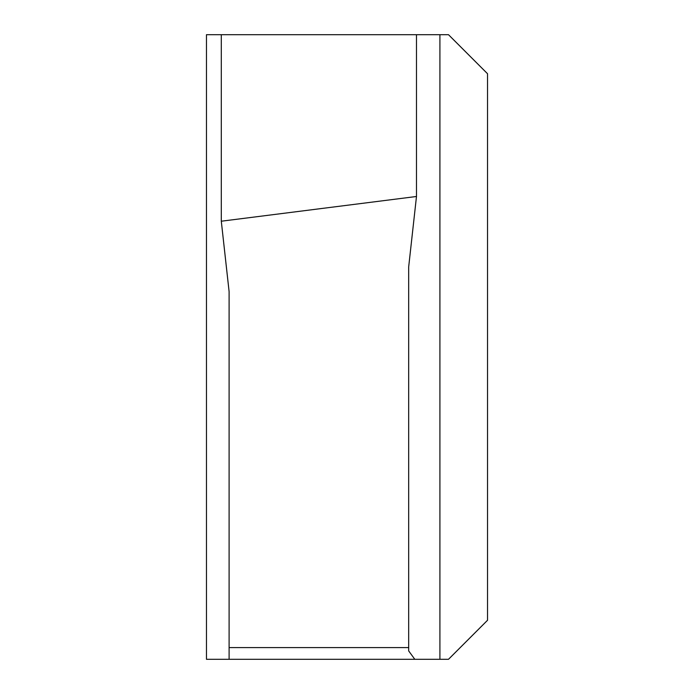 <?xml version="1.0" encoding="UTF-8"?>
<svg xmlns="http://www.w3.org/2000/svg" width="694" height="694" viewBox="0 0 694 694"><rect width="100%" height="100%" fill="white"/><g stroke="black" fill="none" stroke-linecap="round" stroke-linejoin="round"><path stroke-width="1.04" d="M206.465 347L206.465 208.417L206.465 347M487.535 620.263L487.535 73.737L448.498 34.7L206.465 34.7L206.465 659.3L448.498 659.3L487.535 620.263M414.804 659.3L408.679 650.92L408.679 647.589L229.107 647.589L229.107 659.3M229.107 647.589L408.679 647.589L408.679 266.904L416.487 196.489L221.299 221.213L229.107 291.627L229.107 647.589M206.465 659.3L206.465 485.583M206.465 208.417L206.465 34.7M221.299 34.7L221.299 221.213M416.487 34.7L416.487 196.489M439.909 659.3L439.909 34.7"/></g></svg>
